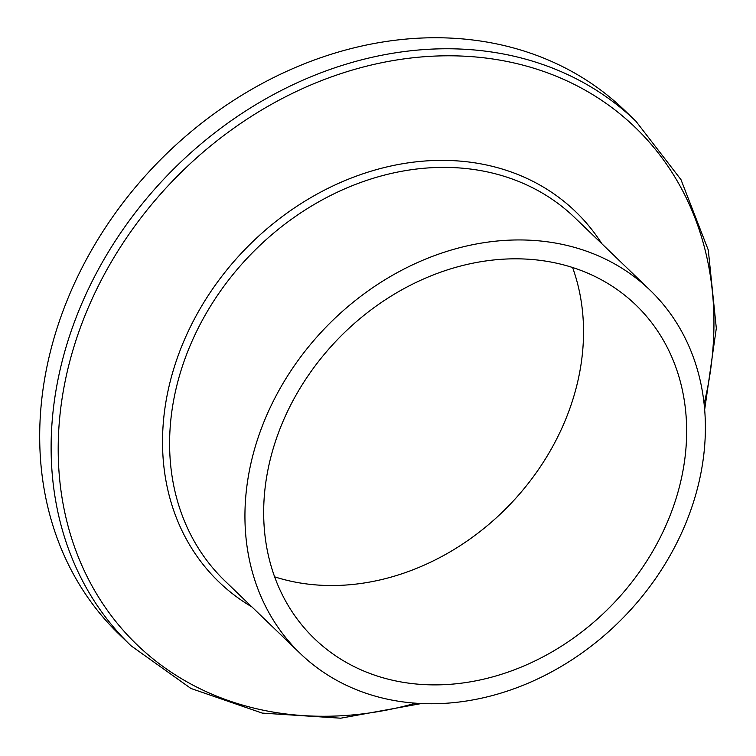 <?xml version="1.0" encoding="UTF-8"?>
<svg xmlns="http://www.w3.org/2000/svg" width="756" height="756" viewBox="0 0 756 756"><rect width="100%" height="100%" fill="white"/><g stroke="black" fill="none" stroke-linecap="round" stroke-linejoin="round"><path stroke-width="1.13" d="M251.332 461.576A252.164 207.824 133.9 0 0 300.226 653.458A252.164 207.824 133.9 0 0 624.853 616.027A252.164 207.824 133.9 0 0 650.113 290.228A252.164 207.824 133.9 0 0 421.404 260.848A252.164 207.824 133.9 0 0 251.332 461.576M704.677 409.61L716.319 328.236L708.287 250.047L680.995 179.673L636.004 121.338L624.579 110.329A364.023 300.009 133.9 0 0 294.424 67.917A364.023 300.009 133.9 0 0 48.923 357.692A364.023 300.009 133.9 0 0 119.505 634.681L130.93 645.69L190.909 688.451L262.247 713.097L340.682 718.2L421.565 703.515M269.542 462.417A231.648 190.918 133.9 0 0 314.458 638.678A231.648 190.918 133.9 0 0 612.672 604.29A231.648 190.918 133.9 0 0 635.881 305.008A231.648 190.918 133.9 0 0 425.779 278.019A231.648 190.918 133.9 0 0 269.542 462.417M274.626 576.837A231.648 190.918 133.9 0 0 509.544 504.951A231.648 190.918 133.9 0 0 572.585 267.511M601.842 243.725A257.078 211.869 133.9 0 0 452.183 160.603A257.078 211.869 133.9 0 0 169.042 386.307A257.078 211.869 133.9 0 0 251.956 606.955M300.226 653.458L224.891 580.892A252.164 207.824 -46.1 0 1 175.997 389.019A252.164 207.824 -46.1 0 1 453.742 167.615A252.164 207.824 -46.1 0 1 574.777 217.662L650.113 290.228M415.668 703.174A359.119 295.974 -46.1 0 1 67.303 371.404A359.119 295.974 -46.1 0 1 462.852 56.114A359.119 295.974 -46.1 0 1 704.11 403.732M636.004 121.338A364.023 300.009 133.9 0 0 461.292 49.093A364.023 300.009 133.9 0 0 60.348 368.692A364.023 300.009 133.9 0 0 130.93 645.69"/></g></svg>
